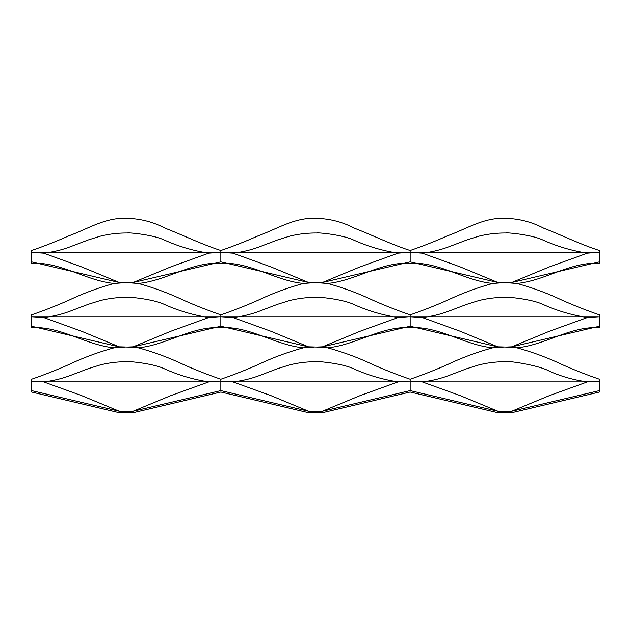 <?xml version="1.0" encoding="UTF-8"?>
<svg xmlns="http://www.w3.org/2000/svg" width="631" height="631" viewBox="0 0 631 631"><rect width="100%" height="100%" fill="white"/><g stroke="black" fill="none" stroke-linecap="round" stroke-linejoin="round"><path stroke-width="0.95" d="M303.424 283.453C288.02 287.649 273.042 293.178 258.497 300.056C246.066 305.585 233.517 310.531 220.85 314.877C208.183 310.531 195.634 305.585 183.203 300.056C168.658 293.178 153.68 287.649 138.276 283.453C166.797 280.716 191.532 261.668 220.85 263.293C250.168 261.668 274.903 280.716 303.424 283.453L314.175 282.688L308.338 282.459L220.85 261.873L133.362 282.459L127.525 282.688L138.276 283.453M127.525 282.688L119.038 282.459L31.55 261.873L31.55 263.293C60.868 261.668 85.603 280.716 114.124 283.453C98.72 287.649 83.742 293.178 69.197 300.056C56.766 305.585 44.217 310.531 31.55 314.877L31.55 316.77L43.626 317.527C52.87 316.494 61.838 314.341 70.53 311.044L88.23 304.323L100.187 300.577A107.041 107.041 0 0 1 127.501 297.375C127.841 296.751 152.623 298.936 164.17 304.331C178.478 310.783 193.346 315.177 208.774 317.527L170.685 331.299L133.173 346.837M497.827 411.199L460.315 395.661L422.226 381.889C431.47 380.856 440.438 378.703 449.13 375.406L466.83 368.685L478.787 364.939A107.041 107.041 0 0 1 506.101 361.737C507.505 360.475 539.371 365.317 549.412 371.209C561.574 376.589 574.234 380.146 587.374 381.889L599.45 381.132L599.45 379.239C586.783 374.893 574.234 369.947 561.803 364.418C547.258 357.54 532.28 352.011 516.876 347.815C545.397 345.078 570.132 326.03 599.45 327.655L599.45 326.235L511.962 346.821L506.125 347.05L516.876 347.815M497.331 412.587L511.938 412.666L599.45 392.017L599.45 390.597L511.962 411.183L497.638 411.183L410.15 390.597L322.662 411.183L308.338 411.183L220.85 390.597L133.362 411.183L119.038 411.183L31.55 390.597L31.55 392.017L118.731 412.587L133.669 412.587L220.85 392.017L308.031 412.587L322.969 412.587L410.15 392.017L497.331 412.587L512.269 412.587M587.374 381.889L549.285 395.661L511.773 411.199M598.125 381.124L410.15 381.132L422.226 381.889M599.45 381.132L599.45 390.597M506.125 347.05L497.638 346.821L410.15 326.235L322.662 346.821L316.825 347.05L327.576 347.815C356.097 345.078 380.832 326.03 410.15 327.655C439.468 326.03 464.203 345.078 492.724 347.815L503.475 347.05M492.724 347.815C477.32 352.011 462.342 357.54 447.797 364.418C435.366 369.947 422.817 374.893 410.15 379.239C397.483 374.893 384.934 369.947 372.503 364.418C357.958 357.54 342.98 352.011 327.576 347.815M308.031 412.587L322.969 412.587M308.527 411.199L271.014 395.661L232.926 381.889C242.17 380.856 251.138 378.703 259.83 375.406L277.53 368.685L289.487 364.939A107.041 107.041 0 0 1 316.801 361.737C317.141 361.113 341.923 363.298 353.47 368.693C367.778 375.145 382.646 379.539 398.074 381.889L359.985 395.661L322.473 411.199M410.15 379.239L410.15 381.132L220.85 381.132L232.926 381.889M398.074 381.889L408.825 381.124M316.825 347.05L308.338 346.821L220.85 326.235L133.362 346.821L127.525 347.05L138.276 347.815C166.797 345.078 191.532 326.03 220.85 327.655C250.168 326.03 274.903 345.078 303.424 347.815L314.175 347.05M303.424 347.815C288.02 352.011 273.042 357.54 258.497 364.418C246.066 369.947 233.517 374.893 220.85 379.239C208.183 374.893 195.634 369.947 183.203 364.418C168.658 357.54 153.68 352.011 138.276 347.815M127.525 347.05L119.038 346.821L31.55 326.235L31.55 327.655C60.868 326.03 85.603 345.078 114.124 347.815C98.72 352.011 83.742 357.54 69.197 364.418C56.766 369.947 44.217 374.893 31.55 379.239L31.55 381.132L43.626 381.889C52.87 380.856 61.838 378.703 70.53 375.406L88.23 368.685L100.187 364.939A107.041 107.041 0 0 1 127.501 361.737C127.841 361.113 152.623 363.298 164.17 368.693C178.478 375.145 193.346 379.539 208.774 381.889L170.685 395.661L133.173 411.199M118.731 412.587L133.669 412.587M119.227 411.199L81.714 395.661L43.626 381.889M220.85 379.239L220.85 381.132L31.55 381.132L31.55 390.597M208.774 381.889L219.525 381.124M114.124 347.815L124.875 347.05M497.827 346.837L460.315 331.299L422.226 317.527C431.47 316.494 440.438 314.341 449.13 311.044L466.83 304.323L478.787 300.577A107.041 107.041 0 0 1 506.101 297.375C506.441 296.751 531.223 298.936 542.77 304.331C557.078 310.783 571.946 315.177 587.374 317.527L599.45 316.77L599.45 314.877C586.783 310.531 574.234 305.585 561.803 300.056C547.258 293.178 532.28 287.649 516.876 283.453C545.397 280.716 570.132 261.668 599.45 263.293L599.45 261.873L511.962 282.459L506.125 282.688L516.876 283.453M587.374 317.527L549.285 331.299L511.773 346.837M598.125 316.762L410.15 316.77L422.226 317.527M599.45 316.77L599.45 326.235M506.125 282.688L497.638 282.459L410.15 261.873L322.662 282.459L316.825 282.688L327.576 283.453C356.097 280.716 380.832 261.668 410.15 263.293C439.468 261.668 464.203 280.716 492.724 283.453L503.475 282.688M492.724 283.453C477.32 287.649 462.342 293.178 447.797 300.056C435.366 305.585 422.817 310.531 410.15 314.877C397.483 310.531 384.934 305.585 372.503 300.056C357.958 293.178 342.98 287.649 327.576 283.453M308.527 346.837L271.014 331.299L232.926 317.527C242.17 316.494 251.138 314.341 259.83 311.044L277.53 304.323L289.487 300.577A107.041 107.041 0 0 1 316.801 297.375C317.141 296.751 341.923 298.936 353.47 304.331C367.778 310.783 382.646 315.177 398.074 317.527L359.985 331.299L322.473 346.837M410.15 314.877L410.15 316.77L220.85 316.77L232.926 317.527M398.074 317.527L408.825 316.762M316.825 282.688L314.175 282.688M497.827 282.475L460.315 266.937L422.226 253.165C431.47 252.132 440.438 249.979 449.13 246.682L466.83 239.961L478.787 236.215A107.041 107.041 0 0 1 506.101 233.013C506.441 232.389 531.223 234.574 542.77 239.969C557.078 246.421 571.946 250.815 587.374 253.165L549.285 266.937L511.773 282.475M410.15 250.515L410.15 252.408L31.55 252.408L31.55 250.515C44.217 246.169 56.766 241.223 69.197 235.694C87.425 229.085 104.833 217.774 124.875 218.326C139.057 218.279 152.481 221.576 165.156 228.217C183.771 235.418 202.007 244.497 220.85 250.515C233.517 246.169 246.066 241.223 258.497 235.694C276.725 229.085 294.133 217.774 314.175 218.326C328.357 218.279 341.781 221.576 354.456 228.217C373.071 235.418 391.307 244.497 410.15 250.515C422.817 246.169 435.366 241.223 447.797 235.694C466.025 229.085 483.433 217.774 503.475 218.326C517.657 218.279 531.081 221.576 543.756 228.217C562.371 235.418 580.607 244.497 599.45 250.515L599.45 252.408L410.15 252.408L422.226 253.165M587.374 253.165L598.125 252.4M599.45 252.408L599.45 261.873M308.527 282.475L271.014 266.937L232.926 253.165C242.17 252.132 251.138 249.979 259.83 246.682L277.53 239.961L289.487 236.215A107.041 107.041 0 0 1 316.801 233.013C317.141 232.389 341.923 234.574 353.47 239.969C367.778 246.421 382.646 250.815 398.074 253.165L359.985 266.937L322.473 282.475M398.074 253.165L408.825 252.4M220.85 250.515L220.85 252.408L232.926 253.165M119.227 346.837L81.714 331.299L43.626 317.527M220.85 314.877L220.85 316.77L31.55 316.77L31.55 326.235M208.774 317.527L219.525 316.762M114.124 283.453L124.875 282.688M119.227 282.475L81.714 266.937L43.626 253.165C52.87 252.132 61.838 249.979 70.53 246.682L88.23 239.961L100.187 236.215A107.041 107.041 0 0 1 127.501 233.013C127.841 232.389 152.623 234.582 164.17 239.961C178.478 246.421 193.346 250.822 208.774 253.165L170.685 266.937L133.173 282.475M208.774 253.165L219.525 252.4M31.55 261.873L31.55 252.408L43.626 253.165M410.15 381.132L410.15 390.597M220.85 381.132L220.85 390.597M410.15 316.77L410.15 326.235M220.85 316.77L220.85 326.235M410.15 252.408L410.15 261.873M220.85 252.408L220.85 261.873"/></g></svg>
